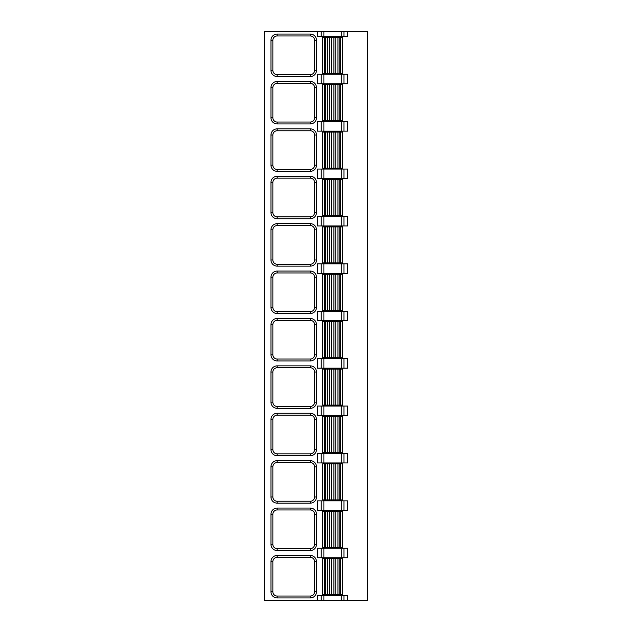 <?xml version="1.0" encoding="UTF-8"?>
<svg xmlns="http://www.w3.org/2000/svg" width="632" height="632" viewBox="0 0 632 632"><rect width="100%" height="100%" fill="white"/><g stroke="black" fill="none" stroke-linecap="round" stroke-linejoin="round"><path stroke-width="0.95" d="M321.23 595.66L347.758 595.66L347.758 600.4L367.666 600.4L367.666 31.6L264.334 31.6L264.334 600.4L317.422 600.4L317.422 595.66L321.23 595.66L321.23 600.4L317.422 600.4M317.422 31.6L317.422 36.34L347.758 36.34L347.758 31.6M321.23 121.66L347.758 121.66L347.758 131.14L317.422 131.14L317.422 121.66L321.23 121.66L321.23 131.14M321.23 169.06L347.758 169.06L347.758 178.54L317.422 178.54L317.422 169.06L321.23 169.06L321.23 178.54M321.23 216.46L347.758 216.46L347.758 225.94L317.422 225.94L317.422 216.46L321.23 216.46L321.23 225.94M321.23 263.86L347.758 263.86L347.758 273.34L317.422 273.34L317.422 263.86L321.23 263.86L321.23 273.34M321.23 311.26L347.758 311.26L347.758 320.74L317.422 320.74L317.422 311.26L321.23 311.26L321.23 320.74M321.23 358.66L347.758 358.66L347.758 368.14L317.422 368.14L317.422 358.66L321.23 358.66L321.23 368.14M321.23 406.06L347.758 406.06L347.758 415.54L317.422 415.54L317.422 406.06L321.23 406.06L321.23 415.54M321.23 453.46L347.758 453.46L347.758 462.94L317.422 462.94L317.422 453.46L321.23 453.46L321.23 462.94M321.23 500.86L347.758 500.86L347.758 510.34L317.422 510.34L317.422 500.86L321.23 500.86L321.23 510.34M321.23 548.26L347.758 548.26L347.758 557.74L317.422 557.74L317.422 548.26L321.23 548.26L321.23 557.74M321.23 74.26L347.758 74.26L347.758 83.74L317.422 83.74L317.422 74.26L321.23 74.26L321.23 83.74M347.758 600.4L321.23 600.4M324.532 594.712L322.636 594.712L322.636 558.688L342.544 558.688L342.544 594.712L324.532 594.712L324.532 558.688M272.866 561.627A4.266 4.266 0 0 1 277.132 557.361L310.312 557.361A4.266 4.266 0 0 1 314.578 561.627L314.578 591.773A4.266 4.266 0 0 1 310.312 596.039L277.132 596.039A4.266 4.266 0 0 1 272.866 591.773L272.866 561.627L270.97 561.627A6.162 6.162 0 0 1 277.132 555.465L310.312 555.465A6.162 6.162 0 0 1 316.474 561.627L316.474 591.773A6.162 6.162 0 0 1 310.312 597.935L277.132 597.935A6.162 6.162 0 0 1 270.97 591.773L270.97 561.627M324.532 547.312L322.636 547.312L322.636 511.288L342.544 511.288L342.544 547.312L324.532 547.312L324.532 511.288M272.866 514.227A4.266 4.266 0 0 1 277.132 509.961L310.312 509.961A4.266 4.266 0 0 1 314.578 514.227L314.578 544.373A4.266 4.266 0 0 1 310.312 548.639L277.132 548.639A4.266 4.266 0 0 1 272.866 544.373L272.866 514.227L270.97 514.227A6.162 6.162 0 0 1 277.132 508.065L310.312 508.065A6.162 6.162 0 0 1 316.474 514.227L316.474 544.373A6.162 6.162 0 0 1 310.312 550.535L277.132 550.535A6.162 6.162 0 0 1 270.97 544.373L270.97 514.227M324.532 499.912L322.636 499.912L322.636 463.888L342.544 463.888L342.544 499.912L324.532 499.912L324.532 463.888M272.866 466.827A4.266 4.266 0 0 1 277.132 462.561L310.312 462.561A4.266 4.266 0 0 1 314.578 466.827L314.578 496.973A4.266 4.266 0 0 1 310.312 501.239L277.132 501.239A4.266 4.266 0 0 1 272.866 496.973L272.866 466.827L270.97 466.827A6.162 6.162 0 0 1 277.132 460.665L310.312 460.665A6.162 6.162 0 0 1 316.474 466.827L316.474 496.973A6.162 6.162 0 0 1 310.312 503.135L277.132 503.135A6.162 6.162 0 0 1 270.97 496.973L270.97 466.827M324.532 452.512L322.636 452.512L322.636 416.488L342.544 416.488L342.544 452.512L324.532 452.512L324.532 416.488M272.866 419.427A4.266 4.266 0 0 1 277.132 415.161L310.312 415.161A4.266 4.266 0 0 1 314.578 419.427L314.578 449.573A4.266 4.266 0 0 1 310.312 453.839L277.132 453.839A4.266 4.266 0 0 1 272.866 449.573L272.866 419.427L270.97 419.427A6.162 6.162 0 0 1 277.132 413.265L310.312 413.265A6.162 6.162 0 0 1 316.474 419.427L316.474 449.573A6.162 6.162 0 0 1 310.312 455.735L277.132 455.735A6.162 6.162 0 0 1 270.97 449.573L270.97 419.427M324.532 405.112L322.636 405.112L322.636 369.088L342.544 369.088L342.544 405.112L324.532 405.112L324.532 369.088M272.866 372.027A4.266 4.266 0 0 1 277.132 367.761L310.312 367.761A4.266 4.266 0 0 1 314.578 372.027L314.578 402.173A4.266 4.266 0 0 1 310.312 406.439L277.132 406.439A4.266 4.266 0 0 1 272.866 402.173L272.866 372.027L270.97 372.027A6.162 6.162 0 0 1 277.132 365.865L310.312 365.865A6.162 6.162 0 0 1 316.474 372.027L316.474 402.173A6.162 6.162 0 0 1 310.312 408.335L277.132 408.335A6.162 6.162 0 0 1 270.97 402.173L270.97 372.027M324.532 357.712L322.636 357.712L322.636 321.688L342.544 321.688L342.544 357.712L324.532 357.712L324.532 321.688M272.866 324.627A4.266 4.266 0 0 1 277.132 320.361L310.312 320.361A4.266 4.266 0 0 1 314.578 324.627L314.578 354.773A4.266 4.266 0 0 1 310.312 359.039L277.132 359.039A4.266 4.266 0 0 1 272.866 354.773L272.866 324.627L270.97 324.627A6.162 6.162 0 0 1 277.132 318.465L310.312 318.465A6.162 6.162 0 0 1 316.474 324.627L316.474 354.773A6.162 6.162 0 0 1 310.312 360.935L277.132 360.935A6.162 6.162 0 0 1 270.97 354.773L270.97 324.627M324.532 310.312L322.636 310.312L322.636 274.288L342.544 274.288L342.544 310.312L324.532 310.312L324.532 274.288M272.866 277.227A4.266 4.266 0 0 1 277.132 272.961L310.312 272.961A4.266 4.266 0 0 1 314.578 277.227L314.578 307.373A4.266 4.266 0 0 1 310.312 311.639L277.132 311.639A4.266 4.266 0 0 1 272.866 307.373L272.866 277.227L270.97 277.227A6.162 6.162 0 0 1 277.132 271.065L310.312 271.065A6.162 6.162 0 0 1 316.474 277.227L316.474 307.373A6.162 6.162 0 0 1 310.312 313.535L277.132 313.535A6.162 6.162 0 0 1 270.97 307.373L270.97 277.227M324.532 262.912L322.636 262.912L322.636 226.888L342.544 226.888L342.544 262.912L324.532 262.912L324.532 226.888M272.866 229.827A4.266 4.266 0 0 1 277.132 225.561L310.312 225.561A4.266 4.266 0 0 1 314.578 229.827L314.578 259.973A4.266 4.266 0 0 1 310.312 264.239L277.132 264.239A4.266 4.266 0 0 1 272.866 259.973L272.866 229.827L270.97 229.827A6.162 6.162 0 0 1 277.132 223.665L310.312 223.665A6.162 6.162 0 0 1 316.474 229.827L316.474 259.973A6.162 6.162 0 0 1 310.312 266.135L277.132 266.135A6.162 6.162 0 0 1 270.97 259.973L270.97 229.827M324.532 215.512L322.636 215.512L322.636 179.488L342.544 179.488L342.544 215.512L324.532 215.512L324.532 179.488M272.866 182.427A4.266 4.266 0 0 1 277.132 178.161L310.312 178.161A4.266 4.266 0 0 1 314.578 182.427L314.578 212.573A4.266 4.266 0 0 1 310.312 216.839L277.132 216.839A4.266 4.266 0 0 1 272.866 212.573L272.866 182.427L270.97 182.427A6.162 6.162 0 0 1 277.132 176.265L310.312 176.265A6.162 6.162 0 0 1 316.474 182.427L316.474 212.573A6.162 6.162 0 0 1 310.312 218.735L277.132 218.735A6.162 6.162 0 0 1 270.97 212.573L270.97 182.427M324.532 168.112L322.636 168.112L322.636 132.088L342.544 132.088L342.544 168.112L324.532 168.112L324.532 132.088M272.866 135.027A4.266 4.266 0 0 1 277.132 130.761L310.312 130.761A4.266 4.266 0 0 1 314.578 135.027L314.578 165.173A4.266 4.266 0 0 1 310.312 169.439L277.132 169.439A4.266 4.266 0 0 1 272.866 165.173L272.866 135.027L270.97 135.027A6.162 6.162 0 0 1 277.132 128.865L310.312 128.865A6.162 6.162 0 0 1 316.474 135.027L316.474 165.173A6.162 6.162 0 0 1 310.312 171.335L277.132 171.335A6.162 6.162 0 0 1 270.97 165.173L270.97 135.027M324.532 120.712L322.636 120.712L322.636 84.688L342.544 84.688L342.544 120.712L324.532 120.712L324.532 84.688M272.866 87.627A4.266 4.266 0 0 1 277.132 83.361L310.312 83.361A4.266 4.266 0 0 1 314.578 87.627L314.578 117.773A4.266 4.266 0 0 1 310.312 122.039L277.132 122.039A4.266 4.266 0 0 1 272.866 117.773L272.866 87.627L270.97 87.627A6.162 6.162 0 0 1 277.132 81.465L310.312 81.465A6.162 6.162 0 0 1 316.474 87.627L316.474 117.773A6.162 6.162 0 0 1 310.312 123.935L277.132 123.935A6.162 6.162 0 0 1 270.97 117.773L270.97 87.627M277.132 123.935L277.132 122.039L310.312 122.039L310.312 123.935M324.532 73.312L322.636 73.312L322.636 37.288L342.544 37.288L342.544 73.312L324.532 73.312L324.532 37.288M272.866 40.227A4.266 4.266 0 0 1 277.132 35.961L310.312 35.961A4.266 4.266 0 0 1 314.578 40.227L314.578 70.373A4.266 4.266 0 0 1 310.312 74.639L277.132 74.639A4.266 4.266 0 0 1 272.866 70.373L272.866 40.227L270.97 40.227A6.162 6.162 0 0 1 277.132 34.065L310.312 34.065A6.162 6.162 0 0 1 316.474 40.227L316.474 70.373A6.162 6.162 0 0 1 310.312 76.535L277.132 76.535A6.162 6.162 0 0 1 270.97 70.373L270.97 40.227M343.95 595.66L343.95 600.4M343.95 548.26L343.95 557.74M343.95 500.86L343.95 510.34M343.95 453.46L343.95 462.94M343.95 406.06L343.95 415.54M343.95 358.66L343.95 368.14M343.95 311.26L343.95 320.74M343.95 263.86L343.95 273.34M343.95 216.46L343.95 225.94M343.95 169.06L343.95 178.54M343.95 121.66L343.95 131.14M343.95 74.26L343.95 83.74M343.95 31.6L343.95 36.34M341.28 595.66L341.28 600.4M341.28 548.26L341.28 557.74M341.28 500.86L341.28 510.34M341.28 453.46L341.28 462.94M341.28 406.06L341.28 415.54M341.28 358.66L341.28 368.14M341.28 311.26L341.28 320.74M341.28 263.86L341.28 273.34M341.28 216.46L341.28 225.94M341.28 169.06L341.28 178.54M341.28 121.66L341.28 131.14M341.28 74.26L341.28 83.74M341.28 31.6L341.28 36.34M321.23 31.6L321.23 36.34M323.9 595.66L323.9 600.4M323.9 548.26L323.9 557.74M323.9 500.86L323.9 510.34M323.9 453.46L323.9 462.94M323.9 406.06L323.9 415.54M323.9 358.66L323.9 368.14M323.9 311.26L323.9 320.74M323.9 263.86L323.9 273.34M323.9 216.46L323.9 225.94M323.9 169.06L323.9 178.54M323.9 121.66L323.9 131.14M323.9 74.26L323.9 83.74M323.9 31.6L323.9 36.34M340.648 594.712L340.648 558.688M339.803 594.712L339.803 558.688M337.946 594.712L337.946 558.688M335.766 594.712L335.766 558.688M333.909 594.712L333.909 558.688M331.271 594.712L331.271 558.688M329.414 594.712L329.414 558.688M327.234 594.712L327.234 558.688M325.377 594.712L325.377 558.688M277.132 555.465L277.132 557.361M310.312 555.465L310.312 557.361M316.474 561.627L314.578 561.627M316.474 591.773L314.578 591.773M310.312 597.935L310.312 596.039M277.132 597.935L277.132 596.039M270.97 591.773L272.866 591.773M340.648 547.312L340.648 511.288M339.803 547.312L339.803 511.288M337.946 547.312L337.946 511.288M335.766 547.312L335.766 511.288M333.909 547.312L333.909 511.288M331.271 547.312L331.271 511.288M329.414 547.312L329.414 511.288M327.234 547.312L327.234 511.288M325.377 547.312L325.377 511.288M277.132 508.065L277.132 509.961M310.312 508.065L310.312 509.961M316.474 514.227L314.578 514.227M316.474 544.373L314.578 544.373M310.312 550.535L310.312 548.639M277.132 550.535L277.132 548.639M270.97 544.373L272.866 544.373M340.648 499.912L340.648 463.888M339.803 499.912L339.803 463.888M337.946 499.912L337.946 463.888M335.766 499.912L335.766 463.888M333.909 499.912L333.909 463.888M331.271 499.912L331.271 463.888M329.414 499.912L329.414 463.888M327.234 499.912L327.234 463.888M325.377 499.912L325.377 463.888M277.132 460.665L277.132 462.561M310.312 460.665L310.312 462.561M316.474 466.827L314.578 466.827M316.474 496.973L314.578 496.973M310.312 503.135L310.312 501.239M277.132 503.135L277.132 501.239M270.97 496.973L272.866 496.973M340.648 452.512L340.648 416.488M339.803 452.512L339.803 416.488M337.946 452.512L337.946 416.488M335.766 452.512L335.766 416.488M333.909 452.512L333.909 416.488M331.271 452.512L331.271 416.488M329.414 452.512L329.414 416.488M327.234 452.512L327.234 416.488M325.377 452.512L325.377 416.488M277.132 413.265L277.132 415.161M310.312 413.265L310.312 415.161M316.474 419.427L314.578 419.427M316.474 449.573L314.578 449.573M310.312 455.735L310.312 453.839M277.132 455.735L277.132 453.839M270.97 449.573L272.866 449.573M340.648 405.112L340.648 369.088M339.803 405.112L339.803 369.088M337.946 405.112L337.946 369.088M335.766 405.112L335.766 369.088M333.909 405.112L333.909 369.088M331.271 405.112L331.271 369.088M329.414 405.112L329.414 369.088M327.234 405.112L327.234 369.088M325.377 405.112L325.377 369.088M277.132 365.865L277.132 367.761M310.312 365.865L310.312 367.761M316.474 372.027L314.578 372.027M316.474 402.173L314.578 402.173M310.312 408.335L310.312 406.439M277.132 408.335L277.132 406.439M270.97 402.173L272.866 402.173M340.648 357.712L340.648 321.688M339.803 357.712L339.803 321.688M337.946 357.712L337.946 321.688M335.766 357.712L335.766 321.688M333.909 357.712L333.909 321.688M331.271 357.712L331.271 321.688M329.414 357.712L329.414 321.688M327.234 357.712L327.234 321.688M325.377 357.712L325.377 321.688M277.132 318.465L277.132 320.361M310.312 318.465L310.312 320.361M316.474 324.627L314.578 324.627M316.474 354.773L314.578 354.773M310.312 360.935L310.312 359.039M277.132 360.935L277.132 359.039M270.97 354.773L272.866 354.773M340.648 310.312L340.648 274.288M339.803 310.312L339.803 274.288M337.946 310.312L337.946 274.288M335.766 310.312L335.766 274.288M333.909 310.312L333.909 274.288M331.271 310.312L331.271 274.288M329.414 310.312L329.414 274.288M327.234 310.312L327.234 274.288M325.377 310.312L325.377 274.288M277.132 271.065L277.132 272.961M310.312 271.065L310.312 272.961M316.474 277.227L314.578 277.227M316.474 307.373L314.578 307.373M310.312 313.535L310.312 311.639M277.132 313.535L277.132 311.639M270.97 307.373L272.866 307.373M340.648 262.912L340.648 226.888M339.803 262.912L339.803 226.888M337.946 262.912L337.946 226.888M335.766 262.912L335.766 226.888M333.909 262.912L333.909 226.888M331.271 262.912L331.271 226.888M329.414 262.912L329.414 226.888M327.234 262.912L327.234 226.888M325.377 262.912L325.377 226.888M277.132 223.665L277.132 225.561M310.312 223.665L310.312 225.561M316.474 229.827L314.578 229.827M316.474 259.973L314.578 259.973M310.312 266.135L310.312 264.239M277.132 266.135L277.132 264.239M270.97 259.973L272.866 259.973M340.648 215.512L340.648 179.488M339.803 215.512L339.803 179.488M337.946 215.512L337.946 179.488M335.766 215.512L335.766 179.488M333.909 215.512L333.909 179.488M331.271 215.512L331.271 179.488M329.414 215.512L329.414 179.488M327.234 215.512L327.234 179.488M325.377 215.512L325.377 179.488M277.132 176.265L277.132 178.161M310.312 176.265L310.312 178.161M316.474 182.427L314.578 182.427M316.474 212.573L314.578 212.573M310.312 218.735L310.312 216.839M277.132 218.735L277.132 216.839M270.97 212.573L272.866 212.573M340.648 168.112L340.648 132.088M339.803 168.112L339.803 132.088M337.946 168.112L337.946 132.088M335.766 168.112L335.766 132.088M333.909 168.112L333.909 132.088M331.271 168.112L331.271 132.088M329.414 168.112L329.414 132.088M327.234 168.112L327.234 132.088M325.377 168.112L325.377 132.088M277.132 128.865L277.132 130.761M310.312 128.865L310.312 130.761M316.474 135.027L314.578 135.027M316.474 165.173L314.578 165.173M310.312 171.335L310.312 169.439M277.132 171.335L277.132 169.439M270.97 165.173L272.866 165.173M340.648 120.712L340.648 84.688M339.803 120.712L339.803 84.688M337.946 120.712L337.946 84.688M335.766 120.712L335.766 84.688M333.909 120.712L333.909 84.688M331.271 120.712L331.271 84.688M329.414 120.712L329.414 84.688M327.234 120.712L327.234 84.688M325.377 120.712L325.377 84.688M277.132 81.465L277.132 83.361M310.312 81.465L310.312 83.361M316.474 87.627L314.578 87.627M316.474 117.773L314.578 117.773M270.97 117.773L272.866 117.773M340.648 73.312L340.648 37.288M339.803 73.312L339.803 37.288M337.946 73.312L337.946 37.288M335.766 73.312L335.766 37.288M333.909 73.312L333.909 37.288M331.271 73.312L331.271 37.288M329.414 73.312L329.414 37.288M327.234 73.312L327.234 37.288M325.377 73.312L325.377 37.288M277.132 34.065L277.132 35.961M310.312 34.065L310.312 35.961M316.474 40.227L314.578 40.227M316.474 70.373L314.578 70.373M310.312 76.535L310.312 74.639M277.132 76.535L277.132 74.639M270.97 70.373L272.866 70.373"/></g></svg>
